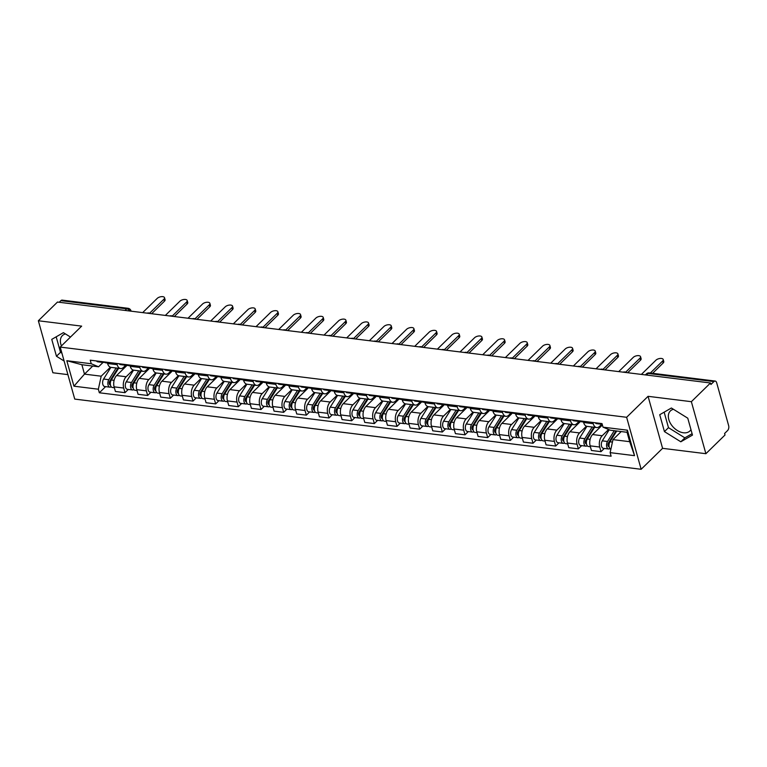 <?xml version="1.0" encoding="UTF-8"?>
<svg xmlns="http://www.w3.org/2000/svg" width="767" height="767" viewBox="0 0 767 767"><rect width="100%" height="100%" fill="white"/><g stroke="black" fill="none" stroke-linecap="round" stroke-linejoin="round"><path stroke-width="1.15" d="M61.427 345.898A13.988 9.252 45.6 0 1 62.395 335.601A13.988 9.252 45.6 0 1 65.473 333.933M690.962 429.616A13.988 9.252 45.6 0 1 689.917 430.949A13.988 9.252 45.6 0 1 683.445 432.78A13.988 9.252 45.6 0 1 670.598 423.643A13.988 9.252 45.6 0 1 670.368 410.949A13.988 9.252 45.6 0 1 673.445 409.281M705.889 453.7L691.364 401.687L710.501 382.982L57.477 302.054L38.35 320.759L81.657 326.128L60.219 347.087L74.735 399.089L641.145 469.289L662.583 448.331L705.889 453.7L725.016 434.994L724.594 433.48L727.576 430.565A3.586 2.071 97.1 0 0 728.65 425.647L716.666 382.743A3.586 2.071 97.1 0 0 715.189 381.065A3.586 2.071 97.1 0 0 713.904 381.592L648.077 373.433A3.586 2.368 -134.4 0 0 646.418 373.893L645.373 374.91M38.35 320.759L52.875 372.762L67.908 374.632M691.364 401.687L648.067 396.318L626.629 417.286L60.219 347.087M710.501 382.982L710.923 384.497L713.904 381.592M59.232 302.275L60.881 300.654A3.586 2.071 -82.9 0 1 62.175 300.127L127.993 308.286A3.586 2.071 97.1 0 0 126.708 308.813L60.881 300.654M127.245 365.14L116.584 375.562A8.245 4.765 97.1 0 0 114.11 386.856L115.405 391.477L124.992 392.666L123.698 388.044A8.245 4.765 -82.9 0 1 126.171 376.75L133.046 370.03M117.178 364.699L107.591 363.51A8.245 4.765 97.1 0 0 110.994 367.364L120.592 368.553A8.245 4.765 -82.9 0 1 117.178 364.699L116.843 363.472M107.591 363.51L107.246 362.283M128.29 389.444L124.992 392.666M127.015 364.9L126.622 365.092A4.487 2.589 -82.9 0 1 125.683 365.265L123.554 367.345A8.245 4.765 -82.9 0 1 120.592 368.553M149.91 367.949L139.249 378.371A8.245 4.765 97.1 0 0 136.775 389.665L138.07 394.286L147.657 395.475L146.372 390.854A8.245 4.765 -82.9 0 1 148.846 379.56L155.72 372.839M129.92 365.092L130.256 366.319A8.245 4.765 97.1 0 0 133.669 370.173L143.256 371.362A8.245 4.765 -82.9 0 1 139.853 367.508L139.508 366.281M150.955 392.253L147.657 395.475M149.68 367.709L149.297 367.901A4.487 2.589 -82.9 0 1 148.357 368.074L146.219 370.154A8.245 4.765 -82.9 0 1 143.256 371.362M172.575 370.758L161.923 381.18A8.245 4.765 97.1 0 0 159.45 392.474L160.734 397.095L170.332 398.284L169.037 393.663A8.245 4.765 -82.9 0 1 171.511 382.369L178.385 375.648M152.585 367.901L152.93 369.128A8.245 4.765 97.1 0 0 156.334 372.983L165.921 374.171A8.245 4.765 -82.9 0 1 162.518 370.317L162.173 369.09M173.62 395.063L170.332 398.284M171.012 370.883L168.884 372.963A8.245 4.765 -82.9 0 1 165.921 374.171M195.249 373.567L184.588 383.989A8.245 4.765 97.1 0 0 182.115 395.283L183.409 399.904L192.996 401.093L191.702 396.472A8.245 4.765 -82.9 0 1 194.176 385.178L201.05 378.457M175.25 370.71L175.595 371.937A8.245 4.765 97.1 0 0 178.999 375.792L188.596 376.981A8.245 4.765 -82.9 0 1 185.183 373.126L184.847 371.899M196.294 397.872L192.996 401.093M195.019 373.328L194.626 373.519A4.487 2.589 -82.9 0 1 193.687 373.692L191.558 375.772A8.245 4.765 -82.9 0 1 188.596 376.981M217.914 376.376L207.253 386.798A8.245 4.765 97.1 0 0 204.779 398.092L206.074 402.713L215.661 403.902L214.376 399.281A8.245 4.765 -82.9 0 1 216.85 387.987L223.724 381.266M197.924 373.519L198.26 374.747A8.245 4.765 97.1 0 0 201.673 378.601L211.261 379.79A8.245 4.765 -82.9 0 1 207.857 375.935L207.512 374.708M218.959 400.681L215.661 403.902M217.684 376.137L217.301 376.329A4.487 2.589 -82.9 0 1 216.361 376.501L214.223 378.582A8.245 4.765 -82.9 0 1 211.261 379.79M240.589 379.186L229.927 389.607A8.245 4.765 97.1 0 0 227.454 400.901L228.739 405.522L238.336 406.711L237.041 402.09A8.245 4.765 -82.9 0 1 239.515 390.796L246.389 384.075M220.589 376.329L220.934 377.556A8.245 4.765 97.1 0 0 224.338 381.41L233.925 382.599A8.245 4.765 -82.9 0 1 230.522 378.745L230.177 377.517M241.624 403.49L238.336 406.711M240.359 378.946L239.966 379.138A4.487 2.589 -82.9 0 1 239.026 379.31L236.888 381.391A8.245 4.765 -82.9 0 1 233.925 382.599M263.254 381.995L252.592 392.416A8.245 4.765 97.1 0 0 250.119 403.71L251.413 408.332L261.001 409.52L259.706 404.899A8.245 4.765 -82.9 0 1 262.18 393.605L269.054 386.884M243.254 379.138L243.599 380.365A8.245 4.765 97.1 0 0 247.003 384.219L256.6 385.408A8.245 4.765 -82.9 0 1 253.187 381.554L252.851 380.327M264.299 406.299L261.001 409.52M263.023 381.755L262.63 381.947A4.487 2.589 -82.9 0 1 261.691 382.119L259.562 384.2A8.245 4.765 -82.9 0 1 256.6 385.408M285.918 384.804L275.267 395.226A8.245 4.765 97.1 0 0 272.784 406.52L274.078 411.141L283.665 412.33L282.381 407.708A8.245 4.765 -82.9 0 1 284.854 396.414L291.728 389.694M265.928 381.947L266.264 383.174A8.245 4.765 97.1 0 0 269.677 387.028L279.265 388.217A8.245 4.765 -82.9 0 1 275.861 384.363L275.516 383.136M286.963 409.108L283.665 412.33M285.688 384.564L285.305 384.756A4.487 2.589 -82.9 0 1 284.365 384.929L282.227 387.009A8.245 4.765 -82.9 0 1 279.265 388.217M308.593 387.613L297.932 398.035A8.245 4.765 97.1 0 0 295.458 409.329L296.743 413.959L306.34 415.139L305.045 410.518A8.245 4.765 -82.9 0 1 307.519 399.224L314.393 392.503M288.593 384.756L288.938 385.983A8.245 4.765 97.1 0 0 292.342 389.837L301.93 391.026A8.245 4.765 -82.9 0 1 298.526 387.172L298.181 385.945M309.628 411.917L306.34 415.139M308.363 387.373L307.97 387.565A4.487 2.589 -82.9 0 1 307.03 387.738L304.892 389.818A8.245 4.765 -82.9 0 1 301.93 391.026M331.258 390.422L320.596 400.844A8.245 4.765 97.1 0 0 318.123 412.138L319.417 416.769L329.005 417.957L327.71 413.327A8.245 4.765 -82.9 0 1 330.184 402.033L337.058 395.312M311.258 387.565L311.603 388.792A8.245 4.765 97.1 0 0 315.016 392.656L324.604 393.835A8.245 4.765 -82.9 0 1 321.191 389.981L320.855 388.754M332.303 414.726L329.005 417.957M331.028 390.182L330.635 390.374A4.487 2.589 -82.9 0 1 329.695 390.547L327.567 392.627A8.245 4.765 -82.9 0 1 324.604 393.835M353.923 393.231L343.271 403.653A8.245 4.765 97.1 0 0 340.788 414.947L342.082 419.578L351.67 420.767L350.385 416.136A8.245 4.765 -82.9 0 1 352.858 404.842L359.733 398.121M333.933 390.374L334.268 391.601A8.245 4.765 97.1 0 0 337.681 395.465L347.269 396.654A8.245 4.765 -82.9 0 1 343.865 392.79L343.52 391.563M354.968 417.536L351.67 420.767M352.36 393.356L350.231 395.436A8.245 4.765 -82.9 0 1 347.269 396.654M376.597 396.04L365.936 406.462A8.245 4.765 97.1 0 0 363.462 417.756L364.747 422.387L374.344 423.576L373.05 418.945A8.245 4.765 -82.9 0 1 375.523 407.651L382.397 400.93M356.597 393.183L356.943 394.411A8.245 4.765 97.1 0 0 360.346 398.274L369.943 399.463A8.245 4.765 -82.9 0 1 366.53 395.599L366.185 394.372M377.642 420.345L374.344 423.576M376.367 395.801L375.974 395.993A4.487 2.589 -82.9 0 1 375.034 396.165L372.896 398.246A8.245 4.765 -82.9 0 1 369.943 399.463M399.262 398.85L388.601 409.271A8.245 4.765 97.1 0 0 386.127 420.565L387.421 425.196L397.009 426.385L395.714 421.754A8.245 4.765 -82.9 0 1 398.198 410.46L405.062 403.739M379.262 395.993L379.607 397.22A8.245 4.765 97.1 0 0 383.021 401.083L392.608 402.272A8.245 4.765 -82.9 0 1 389.195 398.409L388.859 397.181M400.307 423.154L397.009 426.385M399.032 398.61L398.639 398.802A4.487 2.589 -82.9 0 1 397.699 398.974L395.571 401.055A8.245 4.765 -82.9 0 1 392.608 402.272M421.927 401.659L411.275 412.08A8.245 4.765 97.1 0 0 408.792 423.374L410.086 428.005L419.674 429.194L418.389 424.563A8.245 4.765 -82.9 0 1 420.862 413.269L427.737 406.548M401.937 398.802L402.272 400.029A8.245 4.765 97.1 0 0 405.685 403.893L415.273 405.081A8.245 4.765 -82.9 0 1 411.869 401.218L411.524 399.99M422.972 425.963L419.674 429.194M421.697 401.419L421.313 401.611A4.487 2.589 -82.9 0 1 420.374 401.783L418.236 403.864A8.245 4.765 -82.9 0 1 415.273 405.081M444.601 404.468L433.94 414.889A8.245 4.765 97.1 0 0 431.466 426.184L432.751 430.814L442.348 432.003L441.054 427.372A8.245 4.765 -82.9 0 1 443.527 416.078L450.402 409.357M424.602 401.611L424.947 402.838A8.245 4.765 97.1 0 0 428.35 406.702L437.947 407.891A8.245 4.765 -82.9 0 1 434.534 404.027L434.189 402.8M445.646 428.782L442.348 432.003M444.371 404.228L443.978 404.42A4.487 2.589 -82.9 0 1 443.038 404.592L440.9 406.673A8.245 4.765 -82.9 0 1 437.947 407.891M467.266 407.277L456.605 417.699A8.245 4.765 97.1 0 0 454.131 428.993L455.425 433.623L465.013 434.812L463.719 430.182A8.245 4.765 -82.9 0 1 466.202 418.887L473.066 412.167M447.276 404.42L447.612 405.647A8.245 4.765 97.1 0 0 451.025 409.511L460.612 410.7A8.245 4.765 -82.9 0 1 457.199 406.836L456.864 405.609M468.311 431.591L465.013 434.812M467.036 407.037L466.643 407.229A4.487 2.589 -82.9 0 1 465.703 407.402L463.575 409.482A8.245 4.765 -82.9 0 1 460.612 410.7M489.931 410.086L479.279 420.508A8.245 4.765 97.1 0 0 476.796 431.802L478.09 436.433L487.678 437.621L486.393 432.991A8.245 4.765 -82.9 0 1 488.867 421.697L495.741 414.976M469.941 407.229L470.276 408.456A8.245 4.765 97.1 0 0 473.69 412.32L483.277 413.509A8.245 4.765 -82.9 0 1 479.874 409.645L479.528 408.418M490.976 434.4L487.678 437.621M489.701 409.846L489.317 410.038A4.487 2.589 -82.9 0 1 488.378 410.211L486.24 412.291A8.245 4.765 -82.9 0 1 483.277 413.509M512.605 412.895L501.944 423.317A8.245 4.765 97.1 0 0 499.47 434.611L500.755 439.242L510.352 440.431L509.058 435.8A8.245 4.765 -82.9 0 1 511.531 424.506L518.406 417.785M492.606 410.038L492.951 411.265A8.245 4.765 97.1 0 0 496.354 415.129L505.952 416.318A8.245 4.765 -82.9 0 1 502.538 412.454L502.193 411.227M513.65 437.209L510.352 440.431M512.375 412.656L511.982 412.847A4.487 2.589 -82.9 0 1 511.043 413.02L508.904 415.1A8.245 4.765 -82.9 0 1 505.952 416.318M535.27 415.704L524.609 426.126A8.245 4.765 97.1 0 0 522.135 437.42L523.43 442.051L533.017 443.24L531.723 438.609A8.245 4.765 -82.9 0 1 534.206 427.315L541.071 420.594M515.28 412.847L515.616 414.075A8.245 4.765 97.1 0 0 519.029 417.938L528.616 419.127A8.245 4.765 -82.9 0 1 525.203 415.263L524.868 414.036M536.315 440.018L533.017 443.24M535.04 415.465L534.647 415.656A4.487 2.589 -82.9 0 1 533.707 415.829L531.579 417.91A8.245 4.765 -82.9 0 1 528.616 419.127M557.935 418.514L547.283 428.935A8.245 4.765 97.1 0 0 544.81 440.229L546.094 444.86L555.682 446.049L554.397 441.418A8.245 4.765 -82.9 0 1 556.871 430.124L563.745 423.403M537.945 415.656L538.29 416.884A8.245 4.765 97.1 0 0 541.694 420.747L551.281 421.936A8.245 4.765 -82.9 0 1 547.878 418.073L547.533 416.845M558.98 442.827L555.682 446.049M557.705 418.274L557.321 418.466A4.487 2.589 -82.9 0 1 556.382 418.638L554.244 420.719A8.245 4.765 -82.9 0 1 551.281 421.936M580.609 421.323L569.948 431.744A8.245 4.765 97.1 0 0 567.475 443.038L568.769 447.669L578.356 448.858L577.062 444.227A8.245 4.765 -82.9 0 1 579.536 432.933L586.41 426.212M560.61 418.466L560.955 419.693A8.245 4.765 97.1 0 0 564.359 423.557L573.956 424.745A8.245 4.765 -82.9 0 1 570.543 420.882L570.207 419.654M581.654 445.637L578.356 448.858M580.379 421.083L579.986 421.275A4.487 2.589 -82.9 0 1 579.047 421.447L576.918 423.528A8.245 4.765 -82.9 0 1 573.956 424.745M602.402 424.985L592.613 434.553A8.245 4.765 97.1 0 0 590.139 445.848L591.434 450.478L601.021 451.667L599.727 447.036A8.245 4.765 -82.9 0 1 602.21 435.742L608.605 429.491M583.284 421.275L583.62 422.502A8.245 4.765 97.1 0 0 587.033 426.366L596.621 427.555A8.245 4.765 -82.9 0 1 593.217 423.691L592.872 422.464M604.319 448.446L601.021 451.667M602.2 424.247A4.487 2.589 -82.9 0 1 601.712 424.256L599.583 426.347A8.245 4.765 -82.9 0 1 596.621 427.555M92.73 366.07L84.485 374.123L101.196 376.194L110.381 367.22M104.35 362.091L103.957 362.283A4.487 2.589 -82.9 0 1 103.018 362.455L98.579 366.789L81.868 364.718L84.485 374.123L73.939 386.185L66.825 360.711L91.235 363.74L98.579 366.789M621.212 431.562L612.977 439.616L629.688 441.687L627.061 432.291L610.35 430.22L603.015 427.161L602.018 423.605L90.238 360.174L91.235 363.74M603.015 427.161L627.425 430.191L634.539 455.665L610.129 452.635L612.977 439.616M101.196 376.194L98.349 389.214L99.346 392.771L611.117 456.202L610.129 452.635M98.349 389.214L73.939 386.185M641.145 469.289L626.629 417.286M70.478 337.049L63.412 332.657L51.753 339.369L56.47 356.262L64.102 361.008M662.583 448.331L648.067 396.318M687.769 418.188L671.384 408.006L659.725 414.717L664.443 431.61L680.818 441.792L692.486 435.09L687.769 418.188M105.616 386.635L99.346 392.771M66.825 360.711L81.868 364.718M629.688 441.687L634.539 455.665M627.061 432.291L627.425 430.191M56.183 336.818L60.507 352.312L61.916 353.194M60.507 352.312L56.47 356.262M664.155 412.167L668.479 427.66L684.854 437.852L692.093 433.691M684.854 437.852L680.818 441.792M668.479 427.66L664.443 431.61M107.447 363.002L105.491 362.762A4.487 2.589 -82.9 0 1 104.197 361.909M149.613 313.204L163.898 299.235A4.123 1.975 -15.6 0 0 164.531 297.711L165.078 299.686A4.123 1.975 164.4 0 1 164.454 301.201L151.645 313.722M96.498 360.95A4.487 2.589 -82.9 0 0 97.783 361.803L103.018 362.455A4.487 2.589 -82.9 0 1 101.733 361.602M164.531 297.711A4.123 1.975 -15.6 0 0 161.453 296.647A4.123 1.975 -15.6 0 0 157.216 298.401L142.681 312.61M117.83 368.218L109.671 381.266A2.148 1.246 97.1 0 0 109.24 383.5A2.148 1.246 97.1 0 0 110.208 384.852A2.148 1.246 97.1 0 0 110.419 384.852M116.114 367.997L108.818 379.684A4.487 2.589 97.1 0 0 107.917 384.353A4.487 2.589 97.1 0 0 109.921 387.172A4.487 2.589 97.1 0 0 111.225 386.769M110.889 367.355L103.583 379.032A4.487 2.589 97.1 0 0 102.682 383.701A4.487 2.589 97.1 0 0 104.686 386.52L109.921 387.172M113.717 376.098L111.618 378.15M118.588 368.304L111.282 379.991A4.487 2.589 97.1 0 0 110.381 384.66A4.487 2.589 97.1 0 0 112.385 387.479L114.35 387.718M126.133 365.255L124.57 367.748M130.122 365.811L128.156 365.571A4.487 2.589 -82.9 0 1 126.871 364.718M172.287 316.014L186.573 302.045A4.123 1.975 -15.6 0 0 187.196 300.52L187.752 302.495A4.123 1.975 164.4 0 1 187.119 304.01L174.31 316.531M119.173 363.759A4.487 2.589 -82.9 0 0 120.457 364.613L125.683 365.265A4.487 2.589 -82.9 0 1 124.398 364.411M187.196 300.52A4.123 1.975 -15.6 0 0 184.128 299.456A4.123 1.975 -15.6 0 0 179.881 301.21L165.356 315.419M152.786 368.62L150.821 368.381A4.487 2.589 -82.9 0 1 149.536 367.527M194.952 318.823L209.238 304.854A4.123 1.975 -15.6 0 0 209.87 303.329L210.417 305.304A4.123 1.975 164.4 0 1 209.784 306.819L196.985 319.34M141.837 366.568A4.487 2.589 -82.9 0 0 143.122 367.422L148.357 368.074A4.487 2.589 -82.9 0 1 147.072 367.22M209.87 303.329A4.123 1.975 -15.6 0 0 206.793 302.265A4.123 1.975 -15.6 0 0 202.555 304.02L188.02 318.228M140.495 371.027L132.346 384.075A2.148 1.246 97.1 0 0 131.914 386.309A2.148 1.246 97.1 0 0 132.873 387.661A2.148 1.246 97.1 0 0 133.084 387.661M138.779 370.806L131.483 382.493A4.487 2.589 97.1 0 0 130.582 387.162A4.487 2.589 97.1 0 0 132.586 389.981A4.487 2.589 97.1 0 0 133.889 389.578M133.554 370.164L126.248 381.841A4.487 2.589 97.1 0 0 125.347 386.51A4.487 2.589 97.1 0 0 127.351 389.329L132.586 389.981M136.382 378.908L134.292 380.959M141.253 371.113L133.957 382.8A4.487 2.589 97.1 0 0 133.055 387.469A4.487 2.589 97.1 0 0 135.059 390.288L137.015 390.528M148.798 368.064L147.235 370.557M163.17 373.836L155.011 386.884A2.148 1.246 97.1 0 0 154.579 389.128A2.148 1.246 97.1 0 0 155.538 390.47A2.148 1.246 97.1 0 0 155.749 390.47M161.453 373.615L154.148 385.302A4.487 2.589 97.1 0 0 153.247 389.972A4.487 2.589 97.1 0 0 155.25 392.79A4.487 2.589 97.1 0 0 156.554 392.388M156.219 372.973L148.923 384.65A4.487 2.589 97.1 0 0 148.021 389.32A4.487 2.589 97.1 0 0 150.025 392.138L155.25 392.79M159.057 381.717L156.957 383.768M163.917 373.922L156.621 385.609A4.487 2.589 97.1 0 0 155.72 390.278A4.487 2.589 97.1 0 0 157.724 393.097L159.689 393.337M171.463 370.873L169.9 373.366M175.451 371.429L173.495 371.19A4.487 2.589 -82.9 0 1 172.201 370.336M217.617 321.632L231.902 307.663A4.123 1.975 -15.6 0 0 232.535 306.138L233.082 308.113A4.123 1.975 164.4 0 1 232.459 309.638L219.65 322.15M172.354 370.519L171.961 370.71A4.487 2.589 -82.9 0 1 171.022 370.883A4.487 2.589 -82.9 0 1 169.737 370.03M171.022 370.883L165.787 370.231A4.487 2.589 -82.9 0 1 164.502 369.378M232.535 306.138A4.123 1.975 -15.6 0 0 229.458 305.074A4.123 1.975 -15.6 0 0 225.22 306.838L210.685 321.037M198.126 374.238L196.16 373.999A4.487 2.589 -82.9 0 1 194.876 373.145M240.292 324.441L254.577 310.472A4.123 1.975 -15.6 0 0 255.2 308.948L255.756 310.923A4.123 1.975 164.4 0 1 255.123 312.447L242.324 324.959M187.177 372.187A4.487 2.589 -82.9 0 0 188.461 373.04L193.687 373.692A4.487 2.589 -82.9 0 1 192.402 372.839M255.2 308.948A4.123 1.975 -15.6 0 0 252.132 307.883A4.123 1.975 -15.6 0 0 247.885 309.647L233.36 323.847M220.791 377.048L218.825 376.808A4.487 2.589 -82.9 0 1 217.54 375.955M262.956 327.25L277.242 313.281A4.123 1.975 -15.6 0 0 277.875 311.757L278.421 313.732A4.123 1.975 164.4 0 1 277.788 315.256L264.989 327.768M209.842 374.996A4.487 2.589 -82.9 0 0 211.126 375.849L216.361 376.501A4.487 2.589 -82.9 0 1 215.076 375.648M277.875 311.757A4.123 1.975 -15.6 0 0 274.797 310.693A4.123 1.975 -15.6 0 0 270.559 312.457L256.025 326.656M185.835 376.645L177.676 389.694A2.148 1.246 97.1 0 0 177.244 391.937A2.148 1.246 97.1 0 0 178.212 393.279A2.148 1.246 97.1 0 0 178.423 393.279M184.118 376.434L176.822 388.112A4.487 2.589 97.1 0 0 175.921 392.781A4.487 2.589 97.1 0 0 177.925 395.599A4.487 2.589 97.1 0 0 179.229 395.206M178.893 375.782L171.587 387.46A4.487 2.589 97.1 0 0 170.686 392.138A4.487 2.589 97.1 0 0 172.69 394.947L177.925 395.599M181.721 384.526L179.631 386.578M186.592 376.731L179.286 388.418A4.487 2.589 97.1 0 0 178.385 393.087A4.487 2.589 97.1 0 0 180.389 395.906L182.354 396.146M194.137 373.682L192.575 376.185M208.499 379.454L200.35 392.503A2.148 1.246 97.1 0 0 199.919 394.746A2.148 1.246 97.1 0 0 200.877 396.098A2.148 1.246 97.1 0 0 201.088 396.088M206.783 379.243L199.487 390.921A4.487 2.589 97.1 0 0 198.586 395.59A4.487 2.589 97.1 0 0 200.59 398.409A4.487 2.589 97.1 0 0 201.894 398.015M201.558 378.591L194.252 390.269A4.487 2.589 97.1 0 0 193.351 394.947A4.487 2.589 97.1 0 0 195.355 397.757L200.59 398.409M204.386 387.335L202.296 389.387M209.257 379.54L201.961 391.228A4.487 2.589 97.1 0 0 201.059 395.897A4.487 2.589 97.1 0 0 203.063 398.715L205.029 398.955M216.802 376.492L215.239 378.994M231.174 382.263L223.015 395.312A2.148 1.246 97.1 0 0 222.583 397.555A2.148 1.246 97.1 0 0 223.542 398.907A2.148 1.246 97.1 0 0 223.753 398.898M229.458 382.052L222.152 393.73A4.487 2.589 97.1 0 0 221.251 398.399A4.487 2.589 97.1 0 0 223.255 401.218A4.487 2.589 97.1 0 0 224.558 400.825M224.223 381.4L216.927 393.078A4.487 2.589 97.1 0 0 216.026 397.757A4.487 2.589 97.1 0 0 218.029 400.566L223.255 401.218M227.061 390.144L224.961 392.196M231.922 382.35L224.626 394.037A4.487 2.589 97.1 0 0 223.724 398.706A4.487 2.589 97.1 0 0 225.728 401.524L227.694 401.764M239.467 379.301L237.904 381.803M243.455 379.857L241.5 379.617A4.487 2.589 -82.9 0 1 240.215 378.764M285.621 330.059L299.907 316.09A4.123 1.975 -15.6 0 0 300.539 314.566L301.086 316.541A4.123 1.975 164.4 0 1 300.463 318.065L287.654 330.577M232.506 377.805A4.487 2.589 -82.9 0 0 233.791 378.658L239.026 379.31A4.487 2.589 -82.9 0 1 237.741 378.457M300.539 314.566A4.123 1.975 -15.6 0 0 297.462 313.502A4.123 1.975 -15.6 0 0 293.224 315.266L278.689 329.474M253.839 385.072L245.68 398.121A2.148 1.246 97.1 0 0 245.248 400.364A2.148 1.246 97.1 0 0 246.217 401.716A2.148 1.246 97.1 0 0 246.428 401.707M252.122 384.861L244.826 396.539A4.487 2.589 97.1 0 0 243.925 401.208A4.487 2.589 97.1 0 0 245.929 404.027A4.487 2.589 97.1 0 0 247.233 403.634M246.897 384.209L239.592 395.887A4.487 2.589 97.1 0 0 238.69 400.566A4.487 2.589 97.1 0 0 240.694 403.375L245.929 404.027M249.726 392.953L247.636 395.005M254.596 385.168L247.29 396.846A4.487 2.589 97.1 0 0 246.389 401.515A4.487 2.589 97.1 0 0 248.393 404.334L250.358 404.573M262.141 382.11L260.579 384.612M266.13 382.666L264.164 382.426A4.487 2.589 -82.9 0 1 262.88 381.573M308.296 332.868L322.581 318.899A4.123 1.975 -15.6 0 0 323.204 317.375L323.76 319.35A4.123 1.975 164.4 0 1 323.128 320.874L310.328 333.386M255.181 380.614A4.487 2.589 -82.9 0 0 256.466 381.467L261.691 382.119A4.487 2.589 -82.9 0 1 260.406 381.266M323.204 317.375A4.123 1.975 -15.6 0 0 320.136 316.32A4.123 1.975 -15.6 0 0 315.889 318.075L301.364 332.284M276.503 387.881L268.354 400.93A2.148 1.246 97.1 0 0 267.923 403.174A2.148 1.246 97.1 0 0 268.881 404.525A2.148 1.246 97.1 0 0 269.092 404.516M274.787 387.671L267.491 399.348A4.487 2.589 97.1 0 0 266.59 404.017A4.487 2.589 97.1 0 0 268.594 406.836A4.487 2.589 97.1 0 0 269.898 406.443M269.562 387.019L262.256 398.696A4.487 2.589 97.1 0 0 261.365 403.375A4.487 2.589 97.1 0 0 263.359 406.184L268.594 406.836M272.39 395.762L270.3 397.814M277.261 387.977L269.965 399.655A4.487 2.589 97.1 0 0 269.064 404.324A4.487 2.589 97.1 0 0 271.067 407.143L273.033 407.382M284.806 384.919L283.244 387.421M288.795 385.475L286.829 385.235A4.487 2.589 -82.9 0 1 285.545 384.382M330.96 335.678L345.246 321.709A4.123 1.975 -15.6 0 0 345.879 320.184L346.425 322.159A4.123 1.975 164.4 0 1 345.792 323.684L332.993 336.195M277.846 383.423A4.487 2.589 -82.9 0 0 279.13 384.277L284.365 384.929A4.487 2.589 -82.9 0 1 283.081 384.075M345.879 320.184A4.123 1.975 -15.6 0 0 342.801 319.13A4.123 1.975 -15.6 0 0 338.563 320.884L324.029 335.093M299.178 390.691L291.019 403.739A2.148 1.246 97.1 0 0 290.588 405.983A2.148 1.246 97.1 0 0 291.546 407.335A2.148 1.246 97.1 0 0 291.757 407.325M297.462 390.48L290.156 402.157A4.487 2.589 97.1 0 0 289.255 406.826A4.487 2.589 97.1 0 0 291.259 409.645A4.487 2.589 97.1 0 0 292.563 409.252M292.227 389.828L284.931 401.505A4.487 2.589 97.1 0 0 284.03 406.184A4.487 2.589 97.1 0 0 286.033 408.993L291.259 409.645M295.065 398.572L292.965 400.623M299.926 390.787L292.63 402.464A4.487 2.589 97.1 0 0 291.728 407.133A4.487 2.589 97.1 0 0 293.732 409.952L295.698 410.192M307.471 387.728L305.918 390.23M311.46 388.284L309.504 388.044A4.487 2.589 -82.9 0 1 308.219 387.191M353.625 338.487L367.911 324.518A4.123 1.975 -15.6 0 0 368.543 322.993L369.09 324.968A4.123 1.975 164.4 0 1 368.467 326.493L355.658 339.004M300.511 386.232A4.487 2.589 -82.9 0 0 301.795 387.095L307.03 387.738A4.487 2.589 -82.9 0 1 305.745 386.884M368.543 322.993A4.123 1.975 -15.6 0 0 365.466 321.939A4.123 1.975 -15.6 0 0 361.228 323.693L346.694 337.902M321.843 393.5L313.684 406.548A2.148 1.246 97.1 0 0 313.252 408.792A2.148 1.246 97.1 0 0 314.221 410.144A2.148 1.246 97.1 0 0 314.432 410.134M320.127 393.289L312.831 404.966A4.487 2.589 97.1 0 0 311.929 409.636A4.487 2.589 97.1 0 0 313.933 412.454A4.487 2.589 97.1 0 0 315.237 412.061M314.901 392.637L307.596 404.314A4.487 2.589 97.1 0 0 306.695 408.993A4.487 2.589 97.1 0 0 308.698 411.802L313.933 412.454M317.73 401.381L315.64 403.432M322.6 393.596L315.295 405.273A4.487 2.589 97.1 0 0 314.393 409.942A4.487 2.589 97.1 0 0 316.397 412.761L318.363 413.001M330.146 390.537L328.583 393.04M334.134 391.093L332.169 390.854A4.487 2.589 -82.9 0 1 330.884 390M376.3 341.296L390.585 327.327A4.123 1.975 -15.6 0 0 391.208 325.802L391.764 327.777A4.123 1.975 164.4 0 1 391.132 329.302L378.332 341.814M323.185 389.042A4.487 2.589 -82.9 0 0 324.47 389.904L329.695 390.547A4.487 2.589 -82.9 0 1 328.41 389.694M391.208 325.802A4.123 1.975 -15.6 0 0 388.14 324.748A4.123 1.975 -15.6 0 0 383.893 326.502L369.368 340.711M344.508 396.309L336.358 409.357A2.148 1.246 97.1 0 0 335.927 411.601A2.148 1.246 97.1 0 0 336.886 412.953A2.148 1.246 97.1 0 0 337.096 412.943M342.791 396.098L335.495 407.776A4.487 2.589 97.1 0 0 334.594 412.445A4.487 2.589 97.1 0 0 336.598 415.263A4.487 2.589 97.1 0 0 337.902 414.87M337.566 395.446L330.261 407.124A4.487 2.589 97.1 0 0 329.369 411.802A4.487 2.589 97.1 0 0 331.363 414.611L336.598 415.263M340.395 404.19L338.305 406.242M345.265 396.405L337.969 408.082A4.487 2.589 97.1 0 0 337.068 412.751A4.487 2.589 97.1 0 0 339.072 415.57L341.037 415.81M352.81 393.346L351.248 395.849M356.799 393.912L354.833 393.663A4.487 2.589 -82.9 0 1 353.549 392.809M398.965 344.105L413.25 330.136A4.123 1.975 -15.6 0 0 413.883 328.612L414.429 330.587A4.123 1.975 164.4 0 1 413.797 332.111L400.997 344.623M353.692 392.992L353.309 393.183A4.487 2.589 -82.9 0 1 352.369 393.356A4.487 2.589 -82.9 0 1 351.085 392.503M352.369 393.356L347.135 392.714A4.487 2.589 -82.9 0 1 345.85 391.851M413.883 328.612A4.123 1.975 -15.6 0 0 410.805 327.557A4.123 1.975 -15.6 0 0 406.568 329.311L392.033 343.52M367.182 399.118L359.023 412.167A2.148 1.246 97.1 0 0 358.592 414.41A2.148 1.246 97.1 0 0 359.55 415.762A2.148 1.246 97.1 0 0 359.761 415.752M365.466 398.907L358.16 410.585A4.487 2.589 97.1 0 0 357.269 415.254A4.487 2.589 97.1 0 0 359.263 418.073A4.487 2.589 97.1 0 0 360.567 417.679M360.231 398.255L352.935 409.933A4.487 2.589 97.1 0 0 352.034 414.611A4.487 2.589 97.1 0 0 354.038 417.421L359.263 418.073M363.069 406.999L360.969 409.051M367.93 399.214L360.634 410.891A4.487 2.589 97.1 0 0 359.733 415.561A4.487 2.589 97.1 0 0 361.736 418.379L363.702 418.619M375.475 396.155L373.922 398.658M379.473 396.721L377.508 396.472A4.487 2.589 -82.9 0 1 376.223 395.619M421.629 346.914L435.915 332.945A4.123 1.975 -15.6 0 0 436.548 331.421L437.094 333.396A4.123 1.975 164.4 0 1 436.471 334.92L423.662 347.432M368.515 394.66A4.487 2.589 -82.9 0 0 369.799 395.523L375.034 396.165A4.487 2.589 -82.9 0 1 373.75 395.312M436.548 331.421A4.123 1.975 -15.6 0 0 433.47 330.366A4.123 1.975 -15.6 0 0 429.232 332.121L414.707 346.329M389.847 401.927L381.688 414.976A2.148 1.246 97.1 0 0 381.257 417.219A2.148 1.246 97.1 0 0 382.225 418.571A2.148 1.246 97.1 0 0 382.436 418.561M388.131 401.716L380.835 413.394A4.487 2.589 97.1 0 0 379.933 418.063A4.487 2.589 97.1 0 0 381.937 420.882A4.487 2.589 97.1 0 0 383.241 420.489M382.906 401.064L375.6 412.742A4.487 2.589 97.1 0 0 374.699 417.421A4.487 2.589 97.1 0 0 376.702 420.23L381.937 420.882M385.734 409.808L383.644 411.86M390.604 402.023L383.299 413.701A4.487 2.589 97.1 0 0 382.397 418.37A4.487 2.589 97.1 0 0 384.401 421.188L386.367 421.428M398.15 398.965L396.587 401.467M402.138 399.53L400.173 399.281A4.487 2.589 -82.9 0 1 398.888 398.428M444.304 349.723L458.589 335.754A4.123 1.975 -15.6 0 0 459.212 334.23L459.769 336.205A4.123 1.975 164.4 0 1 459.136 337.729L446.336 350.251M391.189 397.469A4.487 2.589 -82.9 0 0 392.474 398.332L397.699 398.974A4.487 2.589 -82.9 0 1 396.414 398.121M459.212 334.23A4.123 1.975 -15.6 0 0 456.144 333.175A4.123 1.975 -15.6 0 0 451.907 334.93L437.372 349.138M412.512 404.736L404.362 417.785A2.148 1.246 97.1 0 0 403.931 420.028A2.148 1.246 97.1 0 0 404.89 421.38A2.148 1.246 97.1 0 0 405.101 421.371M410.796 404.525L403.5 416.203A4.487 2.589 97.1 0 0 402.598 420.872A4.487 2.589 97.1 0 0 404.602 423.691A4.487 2.589 97.1 0 0 405.906 423.298M405.57 403.873L398.265 415.551A4.487 2.589 97.1 0 0 397.373 420.23A4.487 2.589 97.1 0 0 399.367 423.039L404.602 423.691M408.399 412.617L406.309 414.669M413.269 404.832L405.973 416.51A4.487 2.589 97.1 0 0 405.072 421.179A4.487 2.589 97.1 0 0 407.076 423.998L409.041 424.237M420.815 401.774L419.252 404.276M424.803 402.339L422.838 402.09A4.487 2.589 -82.9 0 1 421.553 401.237M466.969 352.532L481.254 338.563A4.123 1.975 -15.6 0 0 481.887 337.039L482.433 339.014A4.123 1.975 164.4 0 1 481.801 340.538L469.001 353.06M413.854 400.278A4.487 2.589 -82.9 0 0 415.139 401.141L420.374 401.783A4.487 2.589 -82.9 0 1 419.089 400.93M481.887 337.039A4.123 1.975 -15.6 0 0 478.809 335.984A4.123 1.975 -15.6 0 0 474.572 337.739L460.037 351.948M435.186 407.545L427.027 420.594A2.148 1.246 97.1 0 0 426.596 422.838A2.148 1.246 97.1 0 0 427.555 424.189A2.148 1.246 97.1 0 0 427.765 424.18M433.47 407.335L426.164 419.012A4.487 2.589 97.1 0 0 425.273 423.681A4.487 2.589 97.1 0 0 427.267 426.5A4.487 2.589 97.1 0 0 428.571 426.107M428.235 406.683L420.939 418.36A4.487 2.589 97.1 0 0 420.038 423.039A4.487 2.589 97.1 0 0 422.042 425.848L427.267 426.5M431.073 415.426L428.974 417.478M435.934 407.641L428.638 419.319A4.487 2.589 97.1 0 0 427.737 423.988A4.487 2.589 97.1 0 0 429.741 426.807L431.706 427.046M443.479 404.583L441.926 407.085M447.477 405.149L445.512 404.899A4.487 2.589 -82.9 0 1 444.227 404.046M489.643 355.342L503.919 341.373A4.123 1.975 -15.6 0 0 504.552 339.848L505.098 341.823A4.123 1.975 164.4 0 1 504.475 343.348L491.666 355.869M436.519 403.087A4.487 2.589 -82.9 0 0 437.804 403.95L443.038 404.592A4.487 2.589 -82.9 0 1 441.754 403.739M504.552 339.848A4.123 1.975 -15.6 0 0 501.474 338.793A4.123 1.975 -15.6 0 0 497.237 340.548L482.711 354.757M457.851 410.355L449.692 423.403A2.148 1.246 97.1 0 0 449.261 425.647A2.148 1.246 97.1 0 0 450.229 426.998A2.148 1.246 97.1 0 0 450.44 426.989M456.135 410.144L448.839 421.821A4.487 2.589 97.1 0 0 447.938 426.49A4.487 2.589 97.1 0 0 449.941 429.309A4.487 2.589 97.1 0 0 451.245 428.916M450.91 409.492L443.604 421.179A4.487 2.589 97.1 0 0 442.703 425.848A4.487 2.589 97.1 0 0 444.707 428.657L449.941 429.309M453.738 418.236L451.648 420.287M458.608 410.45L451.303 422.128A4.487 2.589 97.1 0 0 450.411 426.797A4.487 2.589 97.1 0 0 452.405 429.616L454.371 429.856M466.154 407.392L464.591 409.894M470.142 407.958L468.177 407.708A4.487 2.589 -82.9 0 1 466.892 406.855M512.308 358.151L526.593 344.182A4.123 1.975 -15.6 0 0 527.217 342.657L527.773 344.632A4.123 1.975 164.4 0 1 527.14 346.157L514.341 358.678M459.193 405.896A4.487 2.589 -82.9 0 0 460.478 406.759L465.703 407.402A4.487 2.589 -82.9 0 1 464.418 406.548M527.217 342.657A4.123 1.975 -15.6 0 0 524.149 341.603A4.123 1.975 -15.6 0 0 519.911 343.357L505.376 357.566M480.516 413.164L472.367 426.212A2.148 1.246 97.1 0 0 471.935 428.456A2.148 1.246 97.1 0 0 472.894 429.808A2.148 1.246 97.1 0 0 473.105 429.798M478.809 412.953L471.504 424.63A4.487 2.589 97.1 0 0 470.602 429.299A4.487 2.589 97.1 0 0 472.606 432.118A4.487 2.589 97.1 0 0 473.91 431.725M473.575 412.301L466.278 423.988A4.487 2.589 97.1 0 0 465.377 428.657A4.487 2.589 97.1 0 0 467.371 431.466L472.606 432.118M476.403 421.045L474.313 423.096M481.273 413.26L473.977 424.937A4.487 2.589 97.1 0 0 473.076 429.606A4.487 2.589 97.1 0 0 475.08 432.425L477.045 432.665M488.819 410.201L487.256 412.704M492.807 410.767L490.842 410.518A4.487 2.589 -82.9 0 1 489.557 409.664M534.973 360.96L549.258 346.991A4.123 1.975 -15.6 0 0 549.891 345.466L550.438 347.441A4.123 1.975 164.4 0 1 549.805 348.966L537.005 361.487M481.858 408.706A4.487 2.589 -82.9 0 0 483.143 409.568L488.378 410.211A4.487 2.589 -82.9 0 1 487.093 409.357M549.891 345.466A4.123 1.975 -15.6 0 0 546.813 344.412A4.123 1.975 -15.6 0 0 542.576 346.166L528.041 360.375M503.19 415.973L495.031 429.021A2.148 1.246 97.1 0 0 494.6 431.265A2.148 1.246 97.1 0 0 495.559 432.617A2.148 1.246 97.1 0 0 495.77 432.607M501.474 415.762L494.169 427.44A4.487 2.589 97.1 0 0 493.277 432.109A4.487 2.589 97.1 0 0 495.271 434.927A4.487 2.589 97.1 0 0 496.575 434.534M496.239 415.11L488.943 426.797A4.487 2.589 97.1 0 0 488.042 431.466A4.487 2.589 97.1 0 0 490.046 434.275L495.271 434.927M499.077 423.854L496.978 425.906M503.948 416.069L496.642 427.746A4.487 2.589 97.1 0 0 495.741 432.415A4.487 2.589 97.1 0 0 497.745 435.234L499.71 435.474M511.484 413.01L509.93 415.513M515.482 413.576L513.516 413.327A4.487 2.589 -82.9 0 1 512.231 412.473M557.647 363.769L571.923 349.8A4.123 1.975 -15.6 0 0 572.556 348.276L573.102 350.251A4.123 1.975 164.4 0 1 572.479 351.775L559.67 364.296M504.523 411.515A4.487 2.589 -82.9 0 0 505.808 412.378L511.043 413.02A4.487 2.589 -82.9 0 1 509.758 412.167M572.556 348.276A4.123 1.975 -15.6 0 0 569.478 347.221A4.123 1.975 -15.6 0 0 565.241 348.975L550.716 363.184M525.855 418.782L517.706 431.831A2.148 1.246 97.1 0 0 517.265 434.074A2.148 1.246 97.1 0 0 518.233 435.426A2.148 1.246 97.1 0 0 518.444 435.416M524.139 418.571L516.843 430.249A4.487 2.589 97.1 0 0 515.942 434.918A4.487 2.589 97.1 0 0 517.946 437.736A4.487 2.589 97.1 0 0 519.249 437.343M518.914 417.919L511.608 429.606A4.487 2.589 97.1 0 0 510.707 434.275A4.487 2.589 97.1 0 0 512.711 437.094L517.946 437.736M521.742 426.663L519.652 428.715M526.613 418.878L519.307 430.555A4.487 2.589 97.1 0 0 518.415 435.225A4.487 2.589 97.1 0 0 520.409 438.043L522.375 438.283M534.158 415.819L532.595 418.322M538.146 416.385L536.181 416.136A4.487 2.589 -82.9 0 1 534.896 415.283M580.312 366.578L594.598 352.609A4.123 1.975 -15.6 0 0 595.221 351.085L595.777 353.06A4.123 1.975 164.4 0 1 595.144 354.584L582.345 367.105M527.197 414.324A4.487 2.589 -82.9 0 0 528.482 415.187L533.707 415.829A4.487 2.589 -82.9 0 1 532.423 414.976M595.221 351.085A4.123 1.975 -15.6 0 0 592.153 350.03A4.123 1.975 -15.6 0 0 587.915 351.785L573.38 365.993M548.52 421.591L540.371 434.64A2.148 1.246 97.1 0 0 539.939 436.883A2.148 1.246 97.1 0 0 540.898 438.235A2.148 1.246 97.1 0 0 541.109 438.225M546.813 421.38L539.508 433.058A4.487 2.589 97.1 0 0 538.607 437.736A4.487 2.589 97.1 0 0 540.61 440.546A4.487 2.589 97.1 0 0 541.914 440.153M541.579 420.728L534.283 432.415A4.487 2.589 97.1 0 0 533.381 437.085A4.487 2.589 97.1 0 0 535.385 439.903L540.61 440.546M544.407 429.472L542.317 431.524M549.277 421.687L541.981 433.365A4.487 2.589 97.1 0 0 541.08 438.034A4.487 2.589 97.1 0 0 543.084 440.852L545.049 441.092M556.823 418.629L555.26 421.131M560.811 419.194L558.846 418.945A4.487 2.589 -82.9 0 1 557.561 418.092M602.977 369.387L617.262 355.418A4.123 1.975 -15.6 0 0 617.895 353.894L618.442 355.869A4.123 1.975 164.4 0 1 617.809 357.393L605.01 369.915M549.862 417.133A4.487 2.589 -82.9 0 0 551.147 417.996L556.382 418.638A4.487 2.589 -82.9 0 1 555.097 417.785M617.895 353.894A4.123 1.975 -15.6 0 0 614.818 352.839A4.123 1.975 -15.6 0 0 610.58 354.594L596.045 368.802M571.194 424.4L563.036 437.449A2.148 1.246 97.1 0 0 562.604 439.692A2.148 1.246 97.1 0 0 563.563 441.044A2.148 1.246 97.1 0 0 563.774 441.035M569.478 424.189L562.182 435.867A4.487 2.589 97.1 0 0 561.281 440.546A4.487 2.589 97.1 0 0 563.275 443.355A4.487 2.589 97.1 0 0 564.579 442.962M564.244 423.537L556.947 435.225A4.487 2.589 97.1 0 0 556.046 439.894A4.487 2.589 97.1 0 0 558.05 442.712L563.275 443.355M567.081 432.291L564.982 434.333M571.952 424.496L564.646 436.174A4.487 2.589 97.1 0 0 563.745 440.843A4.487 2.589 97.1 0 0 565.749 443.662L567.714 443.901M579.488 421.438L577.934 423.94M583.486 422.003L581.52 421.754A4.487 2.589 -82.9 0 1 580.236 420.901M625.651 372.196L639.927 358.227A4.123 1.975 -15.6 0 0 640.56 356.703L641.116 358.678A4.123 1.975 164.4 0 1 640.483 360.202L627.674 372.724M572.527 419.942A4.487 2.589 -82.9 0 0 573.812 420.805L579.047 421.447A4.487 2.589 -82.9 0 1 577.762 420.594M640.56 356.703A4.123 1.975 -15.6 0 0 637.482 355.648A4.123 1.975 -15.6 0 0 633.245 357.403L618.72 371.612M593.859 427.209L585.71 440.258A2.148 1.246 97.1 0 0 585.269 442.501A2.148 1.246 97.1 0 0 586.237 443.853A2.148 1.246 97.1 0 0 586.448 443.844M592.143 426.998L584.847 438.676A4.487 2.589 97.1 0 0 583.946 443.355A4.487 2.589 97.1 0 0 585.95 446.164A4.487 2.589 97.1 0 0 587.254 445.771M586.918 426.347L579.612 438.034A4.487 2.589 97.1 0 0 578.711 442.703A4.487 2.589 97.1 0 0 580.715 445.522L585.95 446.164M589.746 435.1L587.656 437.142M594.617 427.305L587.321 438.983A4.487 2.589 97.1 0 0 586.419 443.652A4.487 2.589 97.1 0 0 588.414 446.471L590.379 446.72M602.162 424.247L600.599 426.749M650.339 373.021L662.602 361.036A4.123 1.975 -15.6 0 0 663.225 359.512L663.781 361.487A4.123 1.975 164.4 0 1 663.148 363.012L652.621 373.308M595.202 422.751A4.487 2.589 -82.9 0 0 596.486 423.614L601.712 424.256A4.487 2.589 -82.9 0 1 600.427 423.403M663.225 359.512A4.123 1.975 -15.6 0 0 660.157 358.457A4.123 1.975 -15.6 0 0 655.919 360.212L641.385 374.421M615.968 430.91L608.375 443.067A2.148 1.246 97.1 0 0 607.943 445.311A2.148 1.246 97.1 0 0 608.902 446.662A2.148 1.246 97.1 0 0 609.113 446.653M614.252 430.699L607.512 441.485A4.487 2.589 97.1 0 0 606.611 446.164A4.487 2.589 97.1 0 0 608.614 448.973A4.487 2.589 97.1 0 0 609.918 448.58M609.219 429.75L602.287 440.843A4.487 2.589 97.1 0 0 601.386 445.512A4.487 2.589 97.1 0 0 603.389 448.331L608.614 448.973M612.411 437.909L610.321 439.951M616.726 431.006L609.986 441.792A4.487 2.589 97.1 0 0 609.056 446.289A4.487 2.589 97.1 0 0 610.868 449.241M602.21 435.742L592.613 434.553M579.536 432.933L569.948 431.744M556.871 430.124L547.283 428.935M534.206 427.315L524.609 426.126M511.531 424.506L501.944 423.317M488.867 421.697L479.279 420.508M466.202 418.887L456.605 417.699M443.527 416.078L433.94 414.889M420.862 413.269L411.275 412.08M398.198 410.46L388.601 409.271M375.523 407.651L365.936 406.462M352.858 404.842L343.271 403.653M330.184 402.033L320.596 400.844M307.519 399.224L297.932 398.035M284.854 396.414L275.267 395.226M262.18 393.605L252.592 392.416M239.515 390.796L229.927 389.607M216.85 387.987L207.253 386.798M194.176 385.178L184.588 383.989M171.511 382.369L161.923 381.18M148.846 379.56L139.249 378.371M126.171 376.75L116.584 375.562M570.543 420.882L560.955 419.693M547.878 418.073L538.29 416.884M525.203 415.263L515.616 414.075M502.538 412.454L492.951 411.265M479.874 409.645L470.276 408.456M457.199 406.836L447.612 405.647M434.534 404.027L424.947 402.838M411.869 401.218L402.272 400.029M389.195 398.409L379.607 397.22M366.53 395.599L356.943 394.411M343.865 392.79L334.268 391.601M321.191 389.981L311.603 388.792M298.526 387.172L288.938 385.983M275.861 384.363L266.264 383.174M253.187 381.554L243.599 380.365M230.522 378.745L220.934 377.556M207.857 375.935L198.26 374.747M185.183 373.126L175.595 371.937M162.518 370.317L152.93 369.128M139.853 367.508L130.256 366.319M593.217 423.691L583.62 422.502M577.062 444.227L567.475 443.038M554.397 441.418L544.81 440.229M531.723 438.609L522.135 437.42M509.058 435.8L499.47 434.611M486.393 432.991L476.796 431.802M463.719 430.182L454.131 428.993M441.054 427.372L431.466 426.184M418.389 424.563L408.792 423.374M395.714 421.754L386.127 420.565M373.05 418.945L363.462 417.756M350.385 416.136L340.788 414.947M327.71 413.327L318.123 412.138M305.045 410.518L295.458 409.329M282.381 407.708L272.784 406.52M259.706 404.899L250.119 403.71M237.041 402.09L227.454 400.901M214.376 399.281L204.779 398.092M191.702 396.472L182.115 395.283M169.037 393.663L159.45 392.474M146.372 390.854L136.775 389.665M123.698 388.044L114.11 386.856M599.727 447.036L590.139 445.848M129.92 311.028A3.586 2.368 -134.4 0 0 126.708 308.813L125.059 310.424M646.428 375.044L648.077 373.433A3.586 2.071 97.1 0 1 649.361 372.906A3.586 3.586 0 0 0 646.418 373.893M127.993 308.286A3.586 3.586 0 0 1 131.013 310.884A3.586 1.716 164.4 0 1 131.042 311.172M163.898 299.235L164.454 301.201M110.362 384.468L109.528 384.363M108.818 379.684L103.583 379.032M114.101 380.336L111.282 379.991M186.573 302.045L187.119 304.01M209.238 304.854L209.784 306.819M133.027 387.277L132.202 387.172M131.483 382.493L126.248 381.841M136.775 383.145L133.957 382.8M155.691 390.087L154.867 389.981M154.148 385.302L148.923 384.65M159.44 385.954L156.621 385.609M231.902 307.663L232.459 309.638M254.577 310.472L255.123 312.447M277.242 313.281L277.788 315.256M178.366 392.896L177.532 392.79M176.822 388.112L171.587 387.46M182.105 388.764L179.286 388.418M201.031 395.705L200.206 395.599M199.487 390.921L194.252 390.269M204.779 391.573L201.961 391.228M223.696 398.514L222.871 398.409M222.152 393.73L216.927 393.078M227.444 394.382L224.626 394.037M299.907 316.09L300.463 318.065M246.37 401.323L245.536 401.218M244.826 396.539L239.592 395.887M250.109 397.191L247.29 396.846M322.581 318.899L323.128 320.874M269.035 404.132L268.21 404.027M267.491 399.348L262.256 398.696M272.784 400L269.965 399.655M345.246 321.709L345.792 323.684M291.7 406.941L290.875 406.836M290.156 402.157L284.931 401.505M295.448 402.809L292.63 402.464M367.911 324.518L368.467 326.493M314.374 409.751L313.54 409.645M312.831 404.966L307.596 404.314M318.113 405.618L315.295 405.273M390.585 327.327L391.132 329.302M337.039 412.56L336.214 412.454M335.495 407.776L330.261 407.124M340.788 408.428L337.969 408.082M413.25 330.136L413.797 332.111M359.704 415.369L358.879 415.263M358.16 410.585L352.935 409.933M363.453 411.237L360.634 410.891M435.915 332.945L436.471 334.92M382.378 418.178L381.554 418.073M380.835 413.394L375.6 412.742M386.117 414.046L383.299 413.701M458.589 335.754L459.136 337.729M405.043 420.987L404.219 420.882M403.5 416.203L398.265 415.551M408.792 416.855L405.973 416.51M481.254 338.563L481.801 340.538M427.708 423.796L426.883 423.691M426.164 419.012L420.939 418.36M431.457 419.664L428.638 419.319M503.919 341.373L504.475 343.348M450.382 426.605L449.558 426.5M448.839 421.821L443.604 421.179M454.122 422.473L451.303 422.128M526.593 344.182L527.14 346.157M473.047 429.415L472.223 429.309M471.504 424.63L466.278 423.988M476.796 425.292L473.977 424.937M549.258 346.991L549.805 348.966M495.722 432.224L494.888 432.118M494.169 427.44L488.943 426.797M499.461 428.101L496.642 427.746M571.923 349.8L572.479 351.775M518.387 435.033L517.562 434.927M516.843 430.249L511.608 429.606M522.126 430.91L519.307 430.555M594.598 352.609L595.144 354.584M541.051 437.842L540.227 437.736M539.508 433.058L534.283 432.415M544.8 433.719L541.981 433.365M617.262 355.418L617.809 357.393M563.726 440.651L562.892 440.546M562.182 435.867L556.947 435.225M567.465 436.528L564.646 436.174M639.927 358.227L640.483 360.202M586.391 443.46L585.566 443.355M584.847 438.676L579.612 438.034M590.13 439.338L587.321 438.983M662.602 361.036L663.148 363.012M609.056 446.269L608.231 446.164M607.512 441.485L602.287 440.843M612.43 442.099L609.986 441.792M150.294 313.559A3.586 3.586 0 0 0 147.091 313.157M172.968 316.368A3.586 3.586 0 0 0 169.756 315.966M195.633 319.177A3.586 3.586 0 0 0 192.431 318.775M218.298 321.987A3.586 3.586 0 0 0 215.096 321.584M240.972 324.796A3.586 3.586 0 0 0 237.76 324.393M263.637 327.605A3.586 3.586 0 0 0 260.435 327.202M286.302 330.414A3.586 3.586 0 0 0 283.1 330.011M308.976 333.223A3.586 3.586 0 0 0 305.765 332.82M331.641 336.032A3.586 3.586 0 0 0 328.439 335.639M354.306 338.841A3.586 3.586 0 0 0 351.104 338.448M376.981 341.651A3.586 3.586 0 0 0 373.769 341.257M399.645 344.46A3.586 3.586 0 0 0 396.443 344.067M422.31 347.269A3.586 3.586 0 0 0 419.108 346.876M444.985 350.078A3.586 3.586 0 0 0 441.773 349.685M467.649 352.887A3.586 3.586 0 0 0 464.447 352.494M490.314 355.696A3.586 3.586 0 0 0 487.112 355.303M512.989 358.505A3.586 3.586 0 0 0 509.787 358.112M535.654 361.315A3.586 3.586 0 0 0 532.451 360.921M558.328 364.124A3.586 3.586 0 0 0 555.116 363.731M580.993 366.933A3.586 3.586 0 0 0 577.791 366.54M603.658 369.742A3.586 3.586 0 0 0 600.456 369.349M626.332 372.551A3.586 3.586 0 0 0 623.12 372.158M649.361 372.906L715.189 381.065"/></g></svg>

